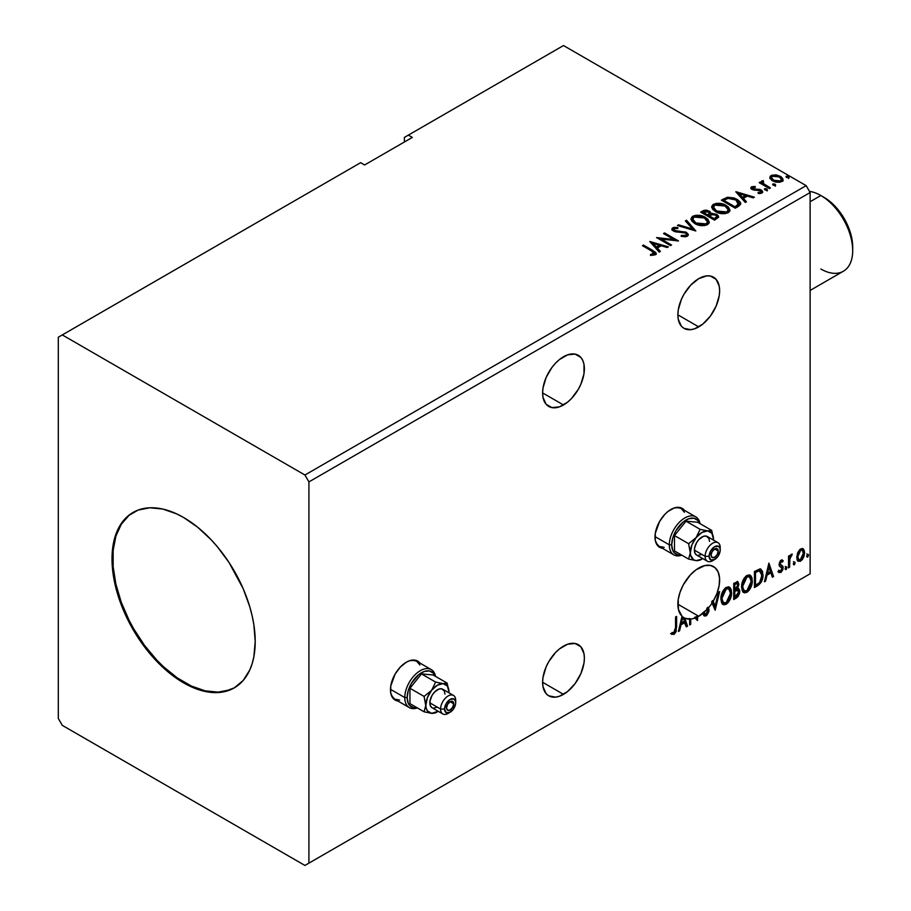 <?xml version="1.0" encoding="UTF-8"?>
<svg xmlns="http://www.w3.org/2000/svg" width="911" height="911" viewBox="0 0 911 911"><rect width="100%" height="100%" fill="white"/><g stroke="black" fill="none" stroke-linecap="round" stroke-linejoin="round"><path stroke-width="1.37" d="M418.809 662.263L419.049 662.559A22.502 12.993 120 0 0 417.215 660.862M406.374 662.195A22.502 12.993 -60 0 1 417.625 661.079A22.502 12.993 -60 0 1 419.846 663.014L415.211 660.19L409.472 660.76L406.374 662.195L400.282 667.114L395.123 674.072L390.762 685.994L390.762 693.169L393.142 698.418L397.902 701.014A22.502 12.993 -60 0 1 395.123 700.058A22.502 12.993 -60 0 1 391.673 682.032A22.502 12.993 -60 0 1 406.374 662.195M683.341 509.534L683.58 509.83A22.502 12.993 120 0 0 681.747 508.144M670.906 509.477A22.502 12.993 -60 0 1 682.157 508.361A22.502 12.993 -60 0 1 684.377 510.285L679.743 507.461L674.003 508.031L667.797 511.618L664.814 514.385L659.655 521.354L655.294 533.265L655.294 540.439L657.674 545.689L662.434 548.285A22.502 12.993 -60 0 1 659.655 547.329A22.502 12.993 -60 0 1 656.205 529.302A22.502 12.993 -60 0 1 670.906 509.477M563.499 356.748A29.539 17.047 -60 0 1 578.269 355.279A29.539 17.047 -60 0 1 582.789 378.942A29.539 17.047 -60 0 1 563.499 404.974L542.614 392.914L543.013 397.39L546.133 404.279L551.895 407.604L559.422 406.864L567.576 402.161L571.493 398.528L578.269 389.384L580.865 384.226L583.985 373.738L583.985 364.332L582.789 360.494L580.865 357.431L575.103 354.106L567.576 354.857L559.422 359.56L555.505 363.193L551.895 367.509L546.133 377.484L543.013 387.984L542.614 392.914L563.499 404.974A29.539 17.047 -60 0 1 548.729 406.431A29.539 17.047 -60 0 1 544.209 382.768A29.539 17.047 -60 0 1 563.499 356.748M563.499 646.127A29.539 17.047 -60 0 1 578.269 644.658A29.539 17.047 -60 0 1 582.789 668.321A29.539 17.047 -60 0 1 563.499 694.353L542.614 682.293L543.013 686.769L546.133 693.658L548.729 695.81L555.505 697.131L559.422 696.243L567.576 691.54L575.103 683.592L580.865 673.605L583.985 663.117L584.384 658.175L583.985 653.711L580.865 646.81L575.103 643.485L567.576 644.236L559.422 648.939L555.505 652.572L548.729 661.705L546.133 666.863L543.013 677.363L542.614 682.293L563.499 694.353A29.539 17.047 -60 0 1 548.729 695.81A29.539 17.047 -60 0 1 544.209 672.147A29.539 17.047 -60 0 1 563.499 646.127M698.748 568.031A29.539 17.047 -60 0 1 713.518 566.574A29.539 17.047 -60 0 1 713.313 601.032L712.516 600.577A29.539 17.047 -60 0 1 711.616 602.046L712.402 602.513A29.539 17.047 -60 0 1 708.633 607.694L707.836 607.227A29.539 17.047 -60 0 1 706.799 608.434L707.596 608.89A29.539 17.047 -60 0 1 698.748 616.269L677.864 604.209L698.748 616.269L707.596 608.89L707.995 610.974L706.902 613.524L705.296 614.401L703.907 612.818L703.03 614.139L704.567 616.075L706.811 615.369L708.917 611.406L708.633 607.694A29.539 17.047 120 0 0 712.402 602.513L715.169 610.233L719.633 591.581L718.472 592.252L715.078 606.396L713.313 601.032L717.048 593.22L719.189 585.306L719.553 577.984L718.096 571.903L714.964 567.587L710.409 565.412L704.841 565.572L695.867 569.933L690.322 574.943L683.33 584.782L680.073 592.15L678.228 599.506L678.41 609.345L682.032 616.257L678.399 631.46L679.572 630.788L680.995 624.809L684.913 622.555L686.336 626.882L687.509 626.199L684.844 618.17L689.65 619.116L689.65 624.969L690.72 624.354L690.72 619.047A29.539 17.047 120 0 0 695.321 617.92L697.439 620.471L697.678 616.849A29.539 17.047 120 0 0 698.748 616.269A29.539 17.047 -60 0 1 697.678 616.849L696.881 616.394L696.881 619.799L696.881 616.394A29.539 17.047 -60 0 1 694.524 617.464L697.439 620.471L697.678 616.849L696.881 616.394A29.539 17.047 120 0 1 694.524 617.464L695.321 617.92A29.539 17.047 -60 0 1 690.72 619.047L689.923 618.592L689.923 623.887L690.72 624.354L690.72 619.047L689.923 618.592L689.65 624.046L690.72 624.354L689.65 624.969L689.65 619.116A29.539 17.047 -60 0 1 684.844 618.17L684.059 617.715L686.712 625.743L687.509 626.199L684.059 617.715L686.712 625.743L686.085 626.108L687.509 626.199L686.336 626.882L684.115 622.088L684.913 622.555L680.995 624.809L680.198 624.342L680.995 624.809L679.572 630.788L678.775 630.332L679.572 630.788L678.399 631.46L682.032 616.257A29.539 17.047 -60 0 1 680.073 592.15A29.539 17.047 -60 0 1 698.748 568.031M698.748 278.652A29.539 17.047 -60 0 1 713.518 277.195A29.539 17.047 -60 0 1 718.039 300.858A29.539 17.047 -60 0 1 698.748 326.89L677.864 314.83L678.262 319.305L681.382 326.195L683.979 328.347L690.754 329.668L694.672 328.78L702.825 324.077L710.352 316.128L716.114 306.142L719.235 295.654L719.633 290.711L719.235 286.248L716.114 279.347L710.352 276.022L706.742 275.874L698.748 278.652L690.754 285.109L683.979 294.242L681.382 299.4L678.262 309.888L677.864 314.83L698.748 326.89A29.539 17.047 -60 0 1 683.979 328.347A29.539 17.047 -60 0 1 679.458 304.684A29.539 17.047 -60 0 1 698.748 278.652M133.382 512.267A101.258 58.463 -120 0 0 118.362 593.539A101.258 58.463 -120 0 0 184.409 682.407L183.612 682.863A101.258 58.463 60 0 1 117.462 593.63A101.258 58.463 60 0 1 132.983 512.494A101.258 58.463 60 0 1 183.612 517.505L197.585 527.162L211.01 539.619L217.365 546.759L229.037 562.497L243.146 588.62L249.762 606.737L252.131 615.745L253.839 624.604L255.217 641.526L253.839 656.865L252.131 663.743L249.762 670.018L243.146 680.494L234.241 687.885L223.389 691.904L211.01 692.394L204.394 691.312L190.627 686.518L176.597 678.422L162.83 667.308L149.859 653.62L132.983 629.421L128.257 620.687L120.457 602.706L115.093 584.634L112.349 567.154L112.349 550.939L113.385 543.514L115.093 536.625L120.457 524.759L128.257 515.785L138.187 510.046L149.859 507.78L162.83 509.067L176.597 513.85L183.612 517.505A101.258 58.463 60 0 1 249.762 606.737A101.258 58.463 60 0 1 234.241 687.885A101.258 58.463 60 0 1 183.612 682.863L184.409 682.407A101.258 58.463 -120 0 0 234.639 687.646M58.304 337.218L58.304 718.472L62.29 725.361L304.934 865.45L806.155 576.071L304.934 865.45L308.909 863.15L308.909 481.908L810.13 192.528L810.13 573.782L308.909 863.15L810.13 573.782L806.155 576.071L810.13 573.782L810.13 192.528L308.909 481.908L304.934 475.018L62.29 334.929L58.304 337.218L58.304 718.472L62.29 725.361L304.934 865.45L308.909 863.15L308.909 481.908L304.934 475.018L806.155 185.639L304.934 475.018L62.29 334.929L360.631 162.682L58.304 337.218M404.382 137.413L404.382 142.014L404.382 137.413L563.499 45.55L806.155 185.639L810.13 192.528L806.155 185.639L563.499 45.55L404.382 137.413M720.886 598.96L721.592 602.775L723.892 604.802L726.249 604.244L728.618 602.046L731.522 594.188L731.294 589.986L730.303 587.891L728.561 586.809L725.543 587.811L723.254 590.453L721.501 594.553L720.886 598.96L723.083 604.494L726.249 604.244C729.882 601.101 731.658 597.252 731.59 592.708L729.392 587.105L726.169 587.39C722.571 590.567 720.806 594.428 720.886 598.96M741.588 587.014L742.294 590.829L744.594 592.845L746.963 592.287L749.32 590.089L752.224 582.231L752.008 578.029L751.006 575.934L749.275 574.852L746.246 575.854L743.957 578.496L742.214 582.596L741.588 587.014L743.786 592.549L746.963 592.287C750.584 589.144 752.361 585.306 752.292 580.751L750.106 575.148L746.872 575.433C743.274 578.61 741.508 582.471 741.588 587.014M768.895 563.135L764.431 581.787L765.604 581.116L767.028 575.137L770.945 572.882L772.369 577.21L773.541 576.526L768.895 563.135L764.431 581.787L765.604 581.116L767.028 575.137L770.945 572.882L772.369 577.21L773.541 576.526L768.895 563.135M785.145 568.703L785.646 569.614L786.421 569.17L786.705 566.904L785.191 568.202L786.034 569.523L786.922 567.667L786.034 566.847L785.145 568.703L786.034 569.523M793.356 563.955L793.857 564.877L794.631 564.433L794.916 562.167L793.401 563.465L794.244 564.786L795.132 562.93L794.244 562.098L793.356 563.955L794.244 564.786M806.736 556.234L807.248 557.145L808.011 556.701L808.308 554.435L806.793 555.733L807.636 557.054L808.524 555.198L807.636 554.378L806.736 556.234L807.636 557.054M802.568 548.536L803.559 549.185L800.678 548.912L797.785 552.521L796.966 559.24L797.694 560.732L800.222 561.301L802.397 559.513L804.071 556.12L804.584 552.214L803.809 549.504L802.329 548.479L799.812 549.538L797.785 552.521L796.738 557.293L798.343 561.301L800.678 561.074L804.595 552.761L803.001 548.707M788.527 567.872L789.598 567.257L789.939 558.284L792.285 554.161L790.828 554.776L789.598 557.236L789.598 555.505L788.527 556.131L788.527 567.872L789.598 567.257L789.769 559.183L792.285 554.161L791.465 554.23L789.598 557.236L789.598 555.505L788.527 556.131L788.527 567.872M781.661 561.483L780.385 561.153L782.549 562.053L783.175 560.686L782.185 560.037L783.175 560.686L781.114 560.208L780.215 560.994L779.087 564.922L779.668 566.403L781.854 567.485L782.025 569.17L780.795 571.106L779.326 570.719L778.711 572.154L780.921 572.472L782.879 569.682L782.982 566.505L780.146 563.784L780.943 561.78L782.549 562.053L783.175 560.686L781.114 560.208L779.076 564.467L779.417 566.073L782.105 568.453L780.795 571.106L779.326 570.719L779.19 572.586L778.393 572.131M757.679 585.693L761.072 582.425L762.871 576.97L762.541 571.299L760.286 568.954L754.445 571.482L754.445 587.561L757.679 585.693L756.882 585.226L754.445 586.638L756.882 585.226L757.679 585.693C761.391 582.96 763.167 579.328 763.008 574.773L761.061 569.216L759.865 568.931L754.445 571.482L754.445 587.561L757.679 585.693M733.731 599.518L737.91 596.751L739.618 593.198L739.481 589.656L737.603 588.608L738.912 584.429L737.637 581.719L733.731 583.439L733.731 599.518L736.521 597.901L739.8 591.444L738.787 588.813L737.603 588.608L738.912 584.429L737.944 581.844L733.731 583.439L733.731 599.518M675.541 627.725L674.994 631.653L673.878 632.826L671.988 632.485L671.441 634.033L674.072 634.375L676.167 631.596L676.611 616.417L675.541 617.032L675.541 627.725L674.06 632.735L671.988 632.485L671.976 634.398L671.179 633.942L674.072 634.375L676.611 627.269L676.611 616.417L675.541 617.032L675.541 627.725M711.616 602.046L715.169 610.233L719.633 591.581L718.472 592.252L715.078 606.396L712.516 600.577A29.539 17.047 120 0 1 711.616 602.046M706.082 614.242L703.907 612.818L703.03 614.139L704.351 615.973L706.162 615.847L709.1 609.801L707.836 607.227A29.539 17.047 -60 0 1 706.799 608.434L708.029 610.393L706.082 614.242L704.59 613.957M688.853 618.649L689.65 619.116L688.853 618.649A29.539 17.047 120 0 0 689.923 618.592A29.539 17.047 -60 0 1 688.853 618.649M696.983 619.935L697.678 620.334L696.983 619.935M683.125 617.18L684.446 621.165L681.451 622.896L682.863 616.975L682.066 616.519L680.654 622.429L681.451 622.896L680.654 622.429L682.066 616.519A29.539 17.047 -60 0 1 681.986 616.451A29.539 17.047 120 0 0 682.066 616.519L682.863 616.975A29.539 17.047 120 0 0 683.125 617.18L684.446 621.165L681.451 622.896L682.863 616.975A29.539 17.047 -60 0 0 683.125 617.18M412.341 137.413L408.367 135.113L412.341 137.413L364.605 164.971L360.631 162.682L364.605 164.971L412.341 137.413M773.2 185.161L774.749 185.48L775.523 184.705L773.416 183.817L772.653 184.261L773.2 185.161L775.25 185.32L774.976 184.136L772.927 183.976L773.2 185.161L772.927 183.976M764.978 189.909L766.538 190.217L767.313 189.442L765.206 188.566L764.443 189.01L764.978 189.909L767.039 190.057L766.766 188.873L764.716 188.725L764.978 189.909L764.716 188.725M735.803 191.811L745.255 202.424L746.428 201.752L743.399 198.347L747.305 196.093L753.192 197.846L754.365 197.175L735.974 191.709L745.255 202.424L746.428 201.752L743.399 198.347L747.305 196.093L753.192 197.846L754.365 197.175L735.803 191.811M715.511 211.637L719.872 213.333L725.076 213.686L728.72 212.331L729.905 209.917L728.344 207.013L725.509 205.055L721.763 203.677L716.501 203.335L713.119 204.508L711.742 206.398L712.63 209.245L715.511 211.637C719.428 213.948 723.641 214.313 728.14 212.719L729.916 210.156L726.158 205.408C722.207 203.051 717.959 202.686 713.415 204.326L711.696 206.911L715.511 211.637M649.759 241.483L659.222 252.096L660.395 251.425L657.355 248.02L661.272 245.765L667.159 247.519L668.332 246.847L649.759 241.483L659.222 252.096L660.395 251.425L657.355 248.02L661.272 245.765L667.159 247.519L668.332 246.847L649.759 241.483M687.338 236.279L688.26 234.275L685.824 232.054L676.326 231.03L674.015 230.039L674.197 228.615L677.841 228.57L677.83 227.591L673.901 227.386L672.011 228.581L672.557 230.369L674.778 231.656L685.425 233.011L686.53 234.218L686.04 235.368L681.337 235.414L681.166 236.325L685.949 236.758L688.352 234.822L686.518 232.407L674.55 230.449L674.197 228.615L677.841 228.57L677.83 227.591L672.785 227.784L671.908 229.082L673.536 231.098L685.425 233.011L686.552 234.457L685.835 235.494L681.337 235.414L681.166 236.325L687.338 236.279M694.808 223.594L699.17 225.29L704.374 225.643L708.018 224.288L709.202 221.874L707.642 218.97L704.123 216.681L695.799 215.292L692.417 216.465L690.993 218.651L691.916 221.202L694.808 223.594C698.726 225.905 702.928 226.27 707.437 224.675L709.213 222.113L705.444 217.365C701.504 215.007 697.257 214.643 692.713 216.271L690.982 218.868L694.808 223.594M786.58 177.44L788.14 177.747L788.903 176.973L786.808 176.096L786.034 176.54L786.58 177.44L788.63 177.588L788.368 176.404L786.318 176.256L786.58 177.44L786.318 176.256M710.922 213.812L709.259 211.113L709.259 212.035L705.478 211.022L702.609 211.899L709.259 212.035L709.259 211.113L702.609 210.976L702.609 211.899L701.436 212.57L702.609 210.976L700.639 212.115L714.554 220.155L718.551 217.274L718.323 215.839L716.672 214.37L710.922 213.584L710.022 211.637L706.879 210.236L704.112 210.304L700.639 212.115L714.554 220.155L718.631 216.841L716.672 214.37L710.956 213.22L710.956 214.142M695.822 230.973L686.53 220.257L685.368 220.929L692.542 228.98L678.593 224.835L677.431 225.507L695.822 230.973L686.53 220.257L685.368 220.929L692.542 228.98L678.593 224.835L677.431 225.507L695.822 230.973M651.707 251.06L654.269 253.429L650.488 254.465L651.012 255.399L655.248 254.807L656.182 253.691L655.726 252.461L643.519 245.093L642.449 245.708L651.707 251.06L653.813 253.987L650.488 254.465L651.012 255.399L655.248 254.807L656.193 253.52L652.914 250.514L643.519 245.093L642.449 245.708L651.707 251.06M671.544 244.991L661.181 239.012L678.501 240.971L664.574 232.931L663.504 233.546L673.889 239.547L656.546 237.566L670.473 245.606L671.544 244.991L661.181 239.012L678.501 240.971L664.574 232.931L663.504 233.546L673.889 239.547L656.546 237.566L670.473 245.606L671.544 244.991M738.502 206.33L740.689 204.212L740.336 202.242L737.648 199.691L734.061 197.96L727.593 197.254L721.341 200.158L735.268 208.198L738.502 206.33L740.768 203.654L737.045 199.338L727.263 197.323L721.341 200.158L735.268 208.198L738.502 206.33M752.896 188.429L753.238 189.807L752.896 187.507L755.344 187.336L755.094 186.47L755.094 187.302L755.094 186.47L751.359 186.96L750.915 188.235L751.769 189.26L760.719 191.037L760.548 192.358L758.009 192.597L758.339 193.485L761.152 193.337L762.632 192.289L762.131 190.672L760.355 189.59L753.01 188.748L752.702 187.655L755.344 187.336L755.094 186.47L751.757 186.732L751.586 187.746L753.408 187.324M761.448 182.268L761.938 180.845L761.755 183.806L760.252 182.94L761.755 183.806L761.755 182.883L760.252 182.018L760.252 182.94L760.252 182.018L759.182 182.644L769.362 188.52L770.433 187.894L763.418 183.566L762.678 182.485L763.669 181.494L763.099 180.572L761.471 181.3L761.755 182.883L760.252 182.018L759.182 182.644L769.362 188.52L770.433 187.894L763.68 183.806L763.099 180.572L761.345 181.756M769.943 178.169L772.05 180.572L775.694 182.086L779.964 182.246L782.913 180.332L782.856 178.863L781.217 176.871L776.366 174.923L771.606 175.288L770.125 176.415L769.943 178.169L772.505 180.856L781.672 181.608L783.027 179.706L780.363 176.324L775.705 174.832L771.15 175.527L769.818 178.374M786.261 177.201L788.368 177.326L788.368 176.404L788.63 178.51M788.63 177.588L788.368 176.404M788.721 177.588L786.227 177.235M710.922 213.584L710.922 214.495L716.672 215.281L716.672 214.37L718.551 217.274M718.563 217.319L715.442 214.723L710.922 214.495M716.809 217.444L714.201 219.631L709.02 216.636L709.02 215.725L711.434 214.518L715.602 214.985L716.809 216.533L715.431 218.925L716.809 217.456L716.809 216.533L714.201 218.708L714.201 219.631L715.431 218.002L714.201 218.708L709.02 215.725L709.02 216.636L714.201 219.631L714.201 218.708L709.02 215.725L713.643 214.347L715.852 215.144L716.809 216.522M709.339 214.506L708.621 215.201M708.143 215.497L708.143 214.586L707.596 215.816L703.133 213.242L703.133 212.32L708.211 211.751L709.418 213.242L708.143 215.497L709.418 213.242M707.596 214.894L703.133 212.32L703.133 213.242L707.596 215.816L707.596 214.894L703.133 212.32L705.683 211.17L708.211 211.751L709.418 213.185L707.596 214.894M691.028 219.335L692.713 216.271L692.713 217.194C697.257 215.565 701.504 215.93 705.444 218.287L705.444 217.365L709.168 222.557M709.202 222.796L708.428 220.804L706.059 218.663L699.352 216.249L693.385 216.852L690.993 219.562M707.414 222.774L704.841 225.279L699.352 225.256L694.922 223.275L692.815 219.927M692.815 219.175L695.867 223.89L695.867 222.967L695.867 223.89L705.968 224.789L705.968 223.878L695.867 222.967L692.815 219.175L694.193 217.069L704.374 217.98L707.426 221.692L705.968 224.789L707.426 221.692M678.479 225.826L678.593 224.835L678.593 225.757L692.542 229.902L692.542 228.98L692.542 229.902L678.479 225.826M685.915 221.532L686.53 220.257L686.53 221.179L695.07 230.756L686.53 221.179L685.915 221.532M686.552 235.482L684.787 236.723L681.337 236.336L681.337 235.414L681.337 236.336L685.835 236.416L686.552 234.457M671.988 229.538L672.785 227.784L672.785 228.707L677.83 228.513L677.83 227.591L677.83 228.57L673.901 228.308L671.908 229.959M673.673 230.255L674.197 228.615M674.197 229.538L674.55 231.36L674.55 230.449L674.55 231.36L676.998 232.032L676.998 231.109L676.998 232.032L679.708 232.066L679.708 231.143L679.708 232.066L686.518 233.318L686.518 232.407L688.283 235.254M688.26 235.197L685.049 232.692L675.996 231.895L674.015 230.961L673.741 229.971M656.182 254.237L654.223 252.222L643.246 246.164L643.519 245.093L643.519 246.016L652.914 251.436L652.914 250.514L652.914 251.436L656.102 253.964M654.269 254.101L653.392 255.08L650.488 255.387L652.902 255.194L652.902 254.283L652.902 255.194L653.813 254.909L653.813 253.987M650.693 242.52L667.273 247.45L650.693 242.52M657.355 248.942L657.355 248.02L659.849 251.743L657.355 248.942M653.21 244.296L656.387 247.849L659.382 246.129L659.382 245.207L659.382 246.129L656.387 247.849L653.21 243.374L659.382 245.207L656.387 246.938L653.21 243.374L653.21 244.296M658.22 238.534L673.889 240.458L673.889 239.547L673.889 240.458L658.22 238.534M664.301 234.013L664.574 232.931L664.574 233.854L676.85 240.937L664.301 234.013M661.181 239.923L661.181 239.012L661.181 239.923L670.747 245.446L661.181 239.923M711.73 207.389L713.415 205.237C717.959 203.608 722.207 203.973 726.158 206.33L726.158 205.408L729.87 210.6M729.905 210.84L729.13 208.847L726.762 206.706L720.054 204.292L714.087 204.895L711.707 207.617M728.128 210.817L725.543 213.322L720.054 213.299L715.625 211.318L713.529 207.981M713.518 207.218L716.581 211.933L716.581 211.01L716.581 211.933L726.682 212.832L726.682 211.921L716.581 211.01L713.518 207.218L714.896 205.123L725.076 206.034L728.128 209.735L726.682 212.832L728.128 209.735M740.336 203.164L736.555 199.976L731.305 198.188L726.716 198.37L722.138 200.614L723.448 198.94L723.448 199.862L727.263 198.234L727.263 197.323L727.263 198.234L737.045 200.249L737.045 199.338L740.723 204.11M738.867 204.144L738.069 205.67L734.904 207.674L723.835 201.285L734.904 207.674L734.904 206.751L723.835 200.363L723.835 201.285L723.835 200.363L728.014 198.404L735.974 199.953L738.57 205.146L738.867 203.267L736.054 206.091L736.054 207.013L738.57 205.146L738.57 204.235L734.904 206.751L734.904 207.674L736.054 206.091L734.904 206.751L723.835 200.363L727.525 198.541L731.294 198.302L735.576 199.725L738.559 202.219L738.57 204.235M736.726 192.847L753.317 197.778L736.726 192.847M743.399 199.27L743.399 198.347L745.881 202.071L743.399 199.27M739.242 194.624L742.419 198.177L745.414 196.457L745.414 195.535L745.414 196.457L742.419 198.177L739.242 193.701L745.414 195.535L742.419 197.266L739.242 193.701L739.242 194.624M753.238 188.896L753.238 189.807L754.41 190.194L754.41 189.283L753.238 188.896L752.896 187.507M756.529 189.26L754.41 189.283L754.41 190.194L756.529 190.183L756.529 189.26L756.529 190.183L759.318 190.228L759.318 189.306L756.529 189.26M759.41 193.576L760.548 193.28L760.548 192.358L758.009 192.597L758.339 193.485L761.926 193.018L762.712 191.891L761.243 190.012L759.318 189.306L759.318 190.228L761.243 190.934L761.243 190.012L762.621 192.323M750.96 188.338L751.586 186.823L750.858 187.86L752.213 189.545L760.218 190.661L760.958 192.87L759.341 193.576M760.97 192.403L761.004 191.709L760.548 192.358M754.183 187.324L750.926 188.395M762.644 192.38L759.854 190.353L753.488 189.944L752.702 188.577M764.659 189.67L766.766 189.795L766.766 188.873L767.039 190.98M767.039 190.057L766.766 188.873M767.119 190.057L764.625 189.704M761.938 180.845L761.938 181.767L763.099 181.494L763.099 180.572L763.167 181.596L761.368 182.485M762.78 182.781L763.008 181.665M763.008 182.587L763.68 184.728L763.68 183.806L763.68 184.728L767.005 186.846L767.005 185.924L767.005 186.846L769.636 188.361L763.862 184.876L762.655 183.111M772.87 184.933L774.976 185.058L774.976 184.136L775.25 186.243M775.25 185.32L774.976 184.136M775.329 185.32L772.835 184.967M782.913 181.255L781.934 178.408L777.003 175.96L772.118 176.017L769.863 177.907L771.15 175.527L771.15 176.449L775.705 175.755L775.705 174.832L775.705 175.755L780.363 177.235L780.363 176.324L782.97 180.15M781.331 180.014L780.42 181.813L776.855 182.268L772.938 180.742L771.537 178.146M771.56 178.078L773.587 181.164L773.587 180.241L773.587 181.164L780.42 181.813L780.42 180.89L773.587 180.241L771.48 177.599L772.391 176.256L779.304 176.939L781.376 179.478L780.42 181.813L781.376 179.478M704.374 217.98L706.788 220.018L707.391 222.09L706.219 223.719L703.508 224.63L696.926 223.514L694.102 221.68L692.838 219.505L693.726 217.387L696.687 216.328L699.511 216.351L704.374 217.98M659.382 245.207L656.387 246.938L653.21 243.374L659.382 245.207M725.076 206.034L727.502 208.061L728.128 209.894L726.921 211.773L724.211 212.673L717.629 211.557L714.805 209.724L713.541 207.549L714.429 205.43L717.39 204.371L725.076 206.034M745.414 195.535L742.419 197.266L739.242 193.701L745.414 195.535M779.304 176.939L781.376 179.376L780.738 180.674L778.757 181.403L773.94 180.424L771.492 177.713L772.072 176.461L774.088 175.755L779.304 176.939M806.839 553.911L807.636 554.378M808.524 555.198L807.727 554.742L806.782 556.621M806.736 556.644L807.681 554.309M803.559 549.185L802.762 548.718L804.595 552.761L803.798 552.294L799.881 560.618L800.678 561.074L797.956 561.017M797.33 560.698L800.325 560.322L802.842 556.837L803.787 551.759L802.5 548.468M798.605 559.456L797.182 557.68L797.387 553.694L799.198 550.415L801.646 549.891M802.284 550.244L799.869 549.891L802.284 550.244L803.525 553.387L800.667 559.627L798.97 559.753L797.023 556.222L798.97 559.753M797.82 556.689L800.667 550.358L799.869 549.891L797.023 556.222L797.82 556.689L799.391 551.576L801.008 550.187L802.443 550.358L803.491 554.195L801.942 558.443L800.336 559.798L798.879 559.696L797.82 556.689M793.447 561.643L794.244 562.098M795.132 562.93L794.346 562.474L793.39 564.353L794.29 562.03M788.812 555.972L789.598 557.236L788.812 555.972M790.338 555.425L791.272 554.366L790.976 555.243L791.773 555.699L790.418 555.368M789.347 557.088L788.972 558.716L789.769 559.183L788.972 558.716L788.812 562.85L789.598 563.305L788.812 562.85L788.812 566.801L789.598 567.257L788.527 566.961L789.416 556.906M785.236 566.38L786.034 566.847M786.922 567.667L786.125 567.211L785.18 569.09M785.134 569.113L786.079 566.779M783.175 560.686L781.797 559.753M782.378 560.219L781.809 561.472L782.378 560.219M781.183 561.609L780.385 561.153L779.349 563.328L780.146 563.784L781.183 561.609L782.549 562.053M781.786 565.401L779.349 563.328L780.374 564.752M782.822 566.164L782.025 565.708L782.378 567.314L783.175 567.781L782.822 566.164L780.397 564.706M781.183 561.119L780.146 561.324L779.36 563.044L780.67 564.843M778.711 572.154L780.921 572.472L783.175 567.781L782.378 567.314L780.123 572.017L780.921 572.472L777.914 571.698M780.795 571.106L779.326 570.719M778.529 570.252L779.998 570.639M779.417 566.073L781.854 567.485M779.918 566.471L780.818 566.813M778.848 572.29L780.636 571.652L781.832 569.887L782.378 567.314L781.763 565.378M768.713 563.886L772.744 576.071L773.541 576.526L772.118 576.435L772.744 576.071L768.713 563.886M770.148 572.415L770.945 572.882L770.148 572.415L766.231 574.682L767.028 575.137L766.231 574.682L764.807 580.66L765.604 581.116L764.693 580.717L766.231 574.682L770.148 572.415M768.189 566.505L766.698 572.768L767.495 573.224L766.698 572.768L768.189 566.505L770.49 571.493L767.495 573.224L768.986 566.961L768.189 566.505M760.651 569.033L763.008 574.773L762.211 574.317C762.37 578.861 760.594 582.505 756.882 585.226L759.808 582.687L761.79 578.052L762.063 572.176L760.571 568.976M759.296 570.776L760.81 571.311L761.676 572.973L761.437 578.997L759.523 582.562L755.515 585.295L755.515 572.518L758.544 570.958L760.412 570.992L758.499 570.32L759.296 570.776L758.499 570.32L755.413 571.652L756.21 572.108L754.718 572.051L755.515 572.518L759.296 570.776L761.938 575.388L759.523 582.562L755.515 585.295L754.718 584.828L755.515 585.295L755.515 572.518L754.718 572.051L754.718 584.828L754.718 572.051L758.134 570.388L759.763 570.639M749.696 574.966L752.292 580.751L751.507 580.296C751.575 584.839 749.787 588.688 746.166 591.831L746.963 592.287L743.41 592.275M742.852 592.002L746.166 591.831L749.468 588.142L751.211 583.325L751.199 577.563M751.211 577.574L750.208 575.479M744.241 590.624L742.101 588.085L742.408 582.186L745.13 577.358L747.122 576.207L748.785 576.504M749.104 576.731L746.132 576.595L749.491 576.902L751.222 581.366L746.929 590.658L744.424 590.852L741.861 585.921L744.036 590.567M742.659 586.388L746.929 577.062L746.132 576.595L741.861 585.921L742.659 586.388L743.205 582.653L745.027 578.861L747.43 576.811L749.776 577.096L750.994 579.191L751.176 582.562L748.831 588.882L746.929 590.658L745.039 591.08L743.683 590.203L742.659 586.388M737.511 581.696L738.912 584.429L738.115 583.974L737.523 586.855M737.261 583.53L737.842 585.078L734.801 589.622L734.801 584.463L734.004 584.008L734.004 589.155L734.801 589.622L734.801 584.463L737.261 583.53L735.12 583.37L735.917 583.826L735.12 583.37L734.004 584.008L734.801 584.463L737.295 583.552L737.796 585.762L736.805 588.153L737.603 588.608L736.817 588.153L734.801 589.622L734.004 589.155L734.004 584.008L736.578 583.142M738.343 588.643L739.8 591.444L739.003 590.988L735.724 597.445L736.521 597.901L735.724 597.445L733.731 598.595L736.783 596.637L738.183 594.587L739.003 590.988L738.229 588.529M737.398 587.117L738.115 583.974L737.329 581.514M738.069 583.222L737.933 582.539M737.045 590.157L738.502 590.84L738.502 593.562L737.341 595.589L734.801 597.24L734.801 591.273L734.004 590.806L734.004 596.785L734.801 597.24L734.801 591.273L738.001 590.271L736.259 589.702L737.045 590.157L736.259 589.702L734.551 590.499L735.348 590.954L734.004 590.806L734.801 591.273L737.045 590.157L738.73 592.059L734.801 597.24L734.004 596.785L734.004 590.806L736.441 589.679L737.705 590.385M728.994 586.912L731.59 592.708L730.793 592.241C730.861 596.796 729.085 600.645 725.463 603.788L726.249 604.244L722.696 604.232M722.15 603.947L724.222 604.289L726.078 603.378L729.517 598.504L730.793 592.241L729.506 587.436M723.539 602.581L721.387 600.03L721.911 593.494L724.917 588.893L728.083 588.46M728.39 588.688L725.418 588.552L728.777 588.859L730.52 593.323L726.215 602.615L723.721 602.797L721.159 597.878L723.334 602.524M721.956 598.345L726.215 589.007L725.418 588.552L721.159 597.878L721.956 598.345L722.708 593.949L724.325 590.818L726.716 588.768L729.073 589.053L730.28 591.148L730.463 594.519L728.128 600.839L726.215 602.615L724.336 603.036L722.97 602.148L721.956 598.345M718.585 592.184L714.554 609.015L718.585 592.184M703.77 615.608L706.629 614.253L708.303 609.334L705.365 615.38L706.162 615.847L703.975 615.677M703.11 612.363L705.285 613.775M707.232 609.937L706.879 608.559M704.499 613.946L703.463 613.035M684.115 622.088L680.198 624.342L678.661 630.389L680.198 624.342L684.115 622.088M683.159 617.248A29.539 17.047 120 0 0 684.059 617.715A29.539 17.047 -60 0 1 683.182 617.271A29.539 17.047 -60 0 1 683.159 617.248M671.441 634.033L674.072 634.375L673.275 633.908L675.541 630.537L675.825 616.872L675.825 626.814L676.611 627.269L675.825 626.814L673.275 633.908L670.644 633.578M770.49 571.493L767.495 573.224L768.986 566.961L770.49 571.493M129.055 515.319L121.254 524.292L115.891 536.169L113.146 550.483L113.146 566.688L115.891 584.167L121.254 602.239L129.055 620.22L133.78 628.954L144.621 645.512L156.999 660.293L163.616 666.852L177.383 677.955L191.424 686.063L205.191 690.845L218.162 692.132L229.834 689.866M659.257 547.09A22.502 12.993 120 0 0 661.637 547.83L661.272 547.762M394.725 699.819A22.502 12.993 120 0 0 397.105 700.559L396.74 700.491M852.696 250.639L852.696 246.972A40.505 23.39 -120 0 0 824.056 197.357L820.868 195.523A45.003 25.986 60 0 1 852.696 250.639A45.003 25.986 60 0 1 820.868 269.018M810.13 290.438L843.37 271.239A45.003 25.986 -120 0 0 850.27 235.186A45.003 25.986 -120 0 0 820.868 195.523L829.636 201.217L835.011 206.205L844.303 218.742L850.51 233.057L852.696 246.972M820.868 195.523L810.13 201.718L820.868 195.523A45.003 25.986 -120 0 0 809.458 191.378A45.003 25.986 60 0 1 820.868 195.523L824.056 197.357M453.712 703.77L450.125 701.698L452.665 701.447A5.067 2.927 -60 0 1 453.712 703.77L452.665 707.289L450.125 709.965L447.597 710.216L446.549 707.904A5.067 2.927 -60 0 1 448.759 702.802A5.067 2.927 -60 0 1 452.665 701.447L453.712 703.77A5.067 2.927 -60 0 1 451.503 708.86A5.067 2.927 -60 0 1 447.597 710.216A5.067 2.927 -60 0 1 446.549 707.904L447.597 704.374L450.125 701.698L453.712 703.77M404.78 697.564A21.944 12.663 120 0 0 417.329 707.904A21.944 12.663 -60 0 1 409.324 707.608A21.944 12.663 -60 0 1 404.78 697.564L390.466 689.297L404.78 697.564A21.944 12.663 -60 0 1 414.357 675.484A21.944 12.663 -60 0 1 431.267 669.608A21.944 12.663 -60 0 1 435.526 676.383A21.944 12.663 120 0 0 418.809 671.635A21.944 12.663 120 0 0 404.78 697.564L407.171 697.564L404.78 697.564M416.839 707.619A20.247 11.695 -60 0 1 407.171 697.564L408.253 703.269L409.586 705.353L413.537 707.642L416.839 707.619M449.214 712.709A10.693 6.172 -60 0 1 442.792 713.939A10.693 6.172 -60 0 1 440.582 709.043A10.693 6.172 -60 0 1 445.251 698.293A10.693 6.172 -60 0 1 453.484 695.423A10.693 6.172 -60 0 1 455.694 700.32L455.694 702.62A7.88 4.544 -60 0 1 450.125 712.265A7.88 4.544 -60 0 1 444.557 709.043L440.582 709.043A10.693 6.172 120 0 0 448.144 713.415L453.222 709.396L455.591 703.93L455.591 701.424L454.065 699.01L450.125 699.397L446.196 703.554L444.557 709.043L446.196 712.653L450.125 712.265M453.484 695.423L442.746 689.228A10.693 6.172 120 0 0 434.513 692.087A10.693 6.172 120 0 0 429.844 702.848L440.582 709.043L429.844 702.848A10.693 6.172 120 0 0 432.053 707.745L430.413 705.854L429.992 701.06L432.053 695.4L434.513 692.087L438.874 689.069L441.596 688.807L444.386 691.107L444.955 694.125M391.662 696.061A21.944 12.663 120 0 0 394.611 699.113L399.644 700.092M431.632 713.347L435.617 712.835L431.632 713.347A16.318 9.417 -60 0 1 425.87 705.148L424.082 711.798L431.632 713.347L438.214 711.297A16.318 9.417 -60 0 1 437.405 711.798A16.318 9.417 -60 0 1 431.632 713.347L424.082 711.798L409.95 703.645L424.082 711.798L425.87 705.148A16.318 9.417 -60 0 1 431.632 690.276L424.082 696.425L409.95 688.272L421.486 673.912L433.021 674.949L447.153 683.102L433.021 674.949L421.486 673.912L435.617 682.077L421.486 673.912L409.95 688.272L424.082 696.425L426.257 708.359L427.407 710.91L431.632 713.347M448.941 691.825L447.153 683.102L443.167 683.614L435.617 682.077L431.632 690.276L424.082 696.425L425.87 705.148L427.407 697.587L431.632 690.276A16.318 9.417 -60 0 1 443.167 683.614L435.617 682.077L431.632 690.276L437.405 685.163L443.167 683.614A16.318 9.417 -60 0 1 448.941 691.825L447.153 683.102L443.167 683.614L447.392 686.051L448.941 691.825A16.318 9.417 -60 0 1 448.907 692.781L448.941 691.825M409.95 703.645L409.95 688.272L409.95 703.645M419.914 664.984L416.543 661.113A21.944 12.663 120 0 0 412.432 660.088M435.037 676.11L433.397 673.24L429.445 670.952L424.287 671.464L418.696 674.687L411.362 683.455L408.253 690.606L407.171 697.564A20.247 11.695 -60 0 1 419.128 674.345A20.247 11.695 -60 0 1 435.037 676.11M391.24 695.241L394.611 699.113L409.324 707.608M431.267 669.608L416.543 661.113L411.51 660.133M437.405 707.209L433.203 708.166M455.694 700.32A10.693 6.172 120 0 0 448.144 695.958A10.693 6.172 120 0 0 440.582 709.043L444.557 709.043A7.88 4.544 -60 0 1 450.125 699.397A7.88 4.544 -60 0 1 455.694 702.62L455.694 700.32M718.244 551.041L714.657 548.969L717.196 548.718A5.067 2.927 -60 0 1 718.244 551.041L717.196 554.571L714.657 557.236L712.129 557.486L711.081 555.175A5.067 2.927 -60 0 1 713.29 550.085A5.067 2.927 -60 0 1 717.196 548.718L718.244 551.041A5.067 2.927 -60 0 1 716.035 556.131A5.067 2.927 -60 0 1 712.129 557.486A5.067 2.927 -60 0 1 711.081 555.175L712.129 551.645L714.657 548.969L718.244 551.041M669.312 544.835A21.944 12.663 120 0 0 681.861 555.175A21.944 12.663 -60 0 1 673.855 554.879A21.944 12.663 -60 0 1 669.312 544.835L654.998 536.579L669.312 544.835A21.944 12.663 -60 0 1 678.889 522.755A21.944 12.663 -60 0 1 695.799 516.879A21.944 12.663 -60 0 1 700.058 523.666A21.944 12.663 120 0 0 683.33 518.917A21.944 12.663 120 0 0 669.312 544.835L671.703 544.835L669.312 544.835M681.371 554.901A20.247 11.695 -60 0 1 671.703 544.835L672.785 550.54L674.117 552.635L678.069 554.913L681.371 554.901M713.746 559.98A10.693 6.172 -60 0 1 707.323 561.21A10.693 6.172 -60 0 1 705.114 556.325A10.693 6.172 -60 0 1 709.783 545.564A10.693 6.172 -60 0 1 718.016 542.705A10.693 6.172 -60 0 1 720.225 547.591L720.225 549.891A7.88 4.544 -60 0 1 714.657 559.536A7.88 4.544 -60 0 1 709.088 556.325L705.114 556.325A10.693 6.172 120 0 0 712.675 560.686L717.754 556.667L720.123 551.212L720.123 548.695L718.597 546.281L714.657 546.68L710.728 550.836L709.088 556.325L710.728 559.923L714.657 559.536M718.016 542.705L707.278 536.499A10.693 6.172 120 0 0 699.044 539.369A10.693 6.172 120 0 0 694.376 550.119L705.114 556.325L694.376 550.119A10.693 6.172 120 0 0 696.585 555.015L694.945 553.125L694.524 548.331L696.585 542.671L699.044 539.369L703.406 536.351L706.127 536.078L708.917 538.39L709.487 541.396M656.193 543.332A21.944 12.663 120 0 0 659.143 546.384L664.176 547.363M696.163 560.629L700.149 560.106L696.163 560.629A16.318 9.417 -60 0 1 690.39 552.419L688.614 559.081L696.163 560.629L701.937 559.081A16.318 9.417 -60 0 1 696.163 560.629L688.614 559.081L674.482 550.927L688.614 559.081L690.39 552.419A16.318 9.417 -60 0 1 696.163 537.547L688.614 543.696L674.482 535.543L686.017 521.194L697.553 522.219L711.685 530.373L697.553 522.219L686.017 521.194L700.149 529.348L686.017 521.194L674.482 535.543L688.614 543.696L690.789 555.642L693.772 559.889L696.163 560.629M713.472 539.096L711.685 530.373L707.699 530.897L700.149 529.348L696.163 537.547L688.614 543.696L690.39 552.419L691.939 544.869L696.163 537.547A16.318 9.417 -60 0 1 707.699 530.897L700.149 529.348L696.163 537.547L701.937 532.434L707.699 530.897A16.318 9.417 -60 0 1 713.472 539.096L711.685 530.373L707.699 530.897L711.924 533.334L713.472 539.096A16.318 9.417 -60 0 1 713.438 540.064L713.472 539.141M674.482 550.927L674.482 535.543L674.482 550.927M684.446 512.255L681.075 508.384A21.944 12.663 120 0 0 676.964 507.359M699.568 523.381L697.928 520.511L693.977 518.234L688.818 518.746L683.227 521.969L675.894 530.726L672.785 537.877L671.703 544.835A20.247 11.695 -60 0 1 683.66 521.627A20.247 11.695 -60 0 1 699.568 523.381M655.772 542.512L659.143 546.384L673.855 554.879M695.799 516.879L681.075 508.384L676.042 507.404M702.745 558.568A16.318 9.417 -60 0 1 701.937 559.081L702.745 558.568M701.937 554.48L697.735 555.437M720.225 547.591A10.693 6.172 120 0 0 712.675 543.229A10.693 6.172 120 0 0 705.114 556.325L709.088 556.325A7.88 4.544 -60 0 1 714.657 546.68A7.88 4.544 -60 0 1 720.225 549.891L720.225 547.591M416.828 660.623L417.625 661.079M133.78 512.028L132.983 512.494M788.937 177.144L788.937 178.066M709.213 222.113L709.213 223.024M656.193 253.52L656.193 254.442M729.916 210.156L729.916 211.067M752.554 188.008L752.554 188.919M750.858 187.86L750.858 188.771M767.335 189.613L767.335 190.536M775.546 184.876L775.546 185.798M783.027 179.706L783.027 180.617M771.48 177.599L771.48 178.522M798.343 561.301L797.546 560.834M782.059 561.62L781.262 561.153M780.75 565.014L779.953 564.558M779.793 571.129L779.007 570.673M781.57 567.246L780.773 566.79M743.786 592.549L743 592.082M749.491 576.902L748.694 576.447M744.424 590.852L743.627 590.385M737.944 581.844L737.158 581.389M723.083 604.494L722.286 604.039M728.777 588.859L727.98 588.404M723.721 602.797L722.924 602.342M235.038 687.418L234.241 687.885M658.858 546.873L659.655 547.329M394.326 699.602L395.123 700.058M432.053 707.745L442.792 713.939M437.405 711.798L435.617 712.835M696.585 555.015L707.323 561.21M701.937 559.081L700.149 560.106"/></g></svg>
